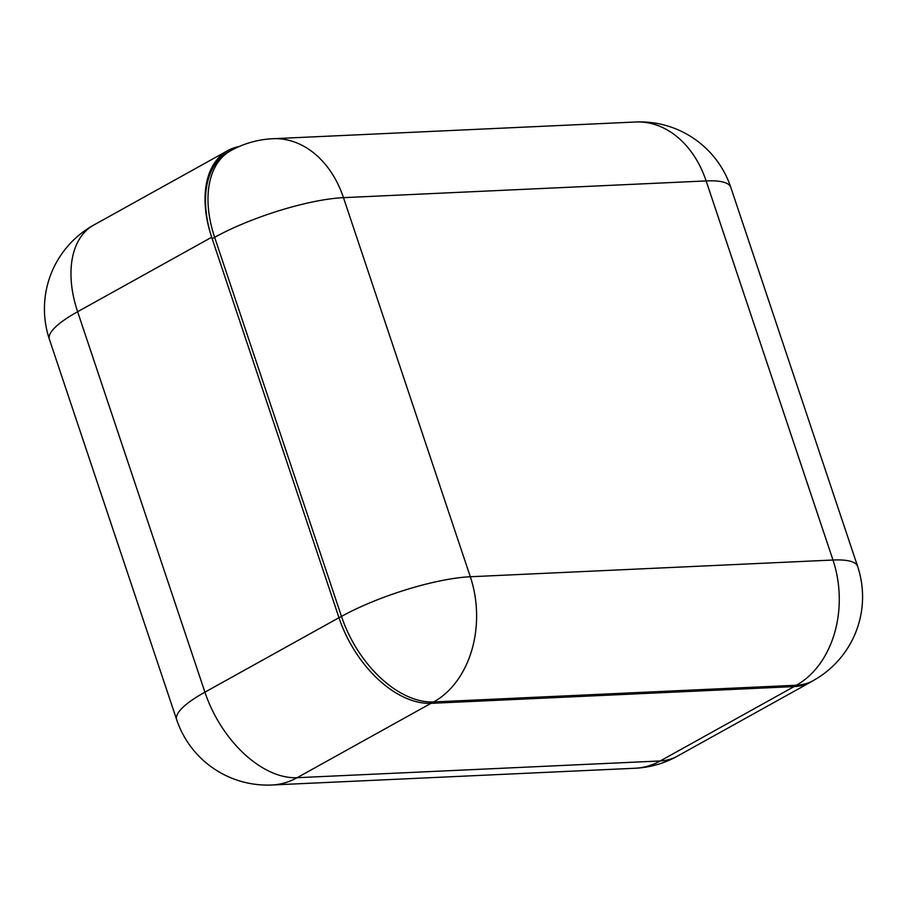 <?xml version="1.0" encoding="UTF-8"?>
<svg xmlns="http://www.w3.org/2000/svg" width="907" height="907" viewBox="0 0 907 907"><rect width="100%" height="100%" fill="white"/><g stroke="black" fill="none" stroke-linecap="round" stroke-linejoin="round"><path stroke-width="1.36" d="M238.983 146.605A95.813 58.672 60.9 0 0 227.77 150.619A95.813 58.672 60.9 0 0 211.682 237.26L338.98 617.701A95.813 58.672 60.9 0 0 339.014 617.837M803.364 685.046A95.813 58.672 60.9 0 0 811.198 681.826A95.813 58.672 60.9 0 0 813.364 680.522M431.21 703.333A95.813 58.672 -119.1 0 1 339.003 617.792L341.486 616.42A95.813 58.672 60.9 0 0 433.693 701.95A95.813 72.458 -92.6 0 0 470.314 576.75L832.977 560.027A95.813 72.458 87.4 0 1 796.357 685.227A95.813 58.672 60.9 0 0 813.296 680.556L810.813 681.939A95.813 58.672 -119.1 0 1 793.874 686.599L796.357 685.227L433.693 701.95L431.21 703.333L793.874 686.599M339.003 617.792L212.159 238.7A95.813 58.672 -119.1 0 1 228.247 152.059L230.729 150.687A95.813 58.672 60.9 0 0 214.642 237.328L212.159 238.7M430.995 703.333L297.111 777.707L660.194 760.962L794.078 686.588M211.682 237.26L77.617 311.736L204.914 692.177L338.98 617.701M176.672 719.693A95.813 95.813 0 0 0 271.941 784.997A95.813 72.458 87.4 0 0 297.111 777.707A95.813 58.672 -119.1 0 1 204.914 692.177A95.813 22.04 161.5 0 0 176.672 719.693L49.375 339.241A95.813 22.04 -18.5 0 1 77.617 311.736A95.813 58.672 -119.1 0 1 93.704 225.095L227.77 150.619M635.013 768.252A95.813 95.813 0 0 0 677.132 756.302A95.813 58.672 -119.1 0 1 660.194 760.962A95.813 72.458 87.4 0 1 635.013 768.252L271.941 784.997M341.486 616.42L214.642 237.328A95.813 22.04 -18.5 0 1 343.47 197.658L470.314 576.75A95.813 22.04 -18.5 0 0 341.486 616.42M813.296 680.556A95.813 95.813 0 0 0 857.625 566.399A95.813 22.04 -18.5 0 0 832.977 560.027L706.134 180.924L343.47 197.658A95.813 72.458 87.4 0 0 272.848 138.726A95.813 95.813 0 0 0 230.729 150.687M730.781 187.307A95.813 95.813 0 0 0 635.512 122.003A95.813 72.458 -92.6 0 1 706.134 180.924A95.813 22.04 -18.5 0 1 730.781 187.307L857.625 566.399M93.704 225.095A95.813 95.813 0 0 0 49.375 339.241M677.132 756.302L811.198 681.826M635.512 122.003L272.848 138.726"/></g></svg>
